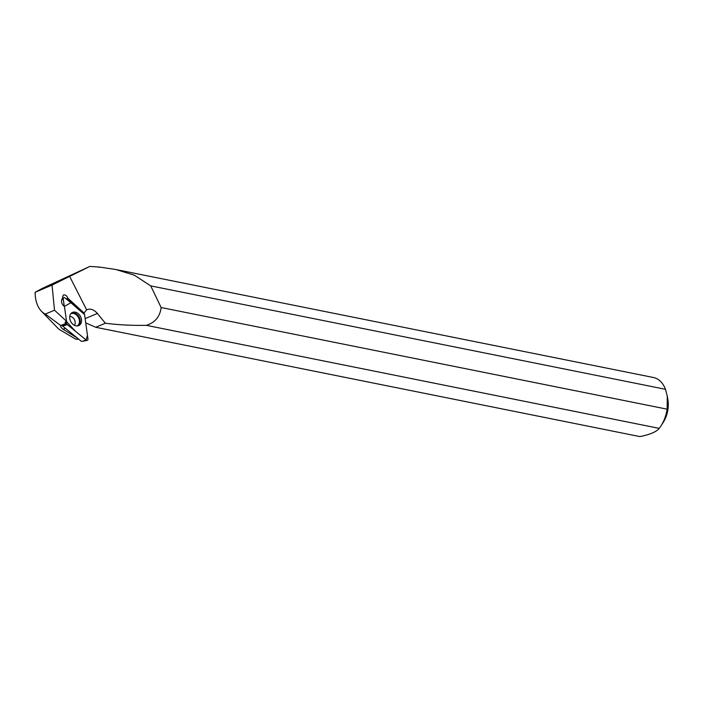 <?xml version="1.0" encoding="UTF-8"?>
<svg xmlns="http://www.w3.org/2000/svg" width="703" height="703" viewBox="0 0 703 703"><rect width="100%" height="100%" fill="white"/><g stroke="black" fill="none" stroke-linecap="round" stroke-linejoin="round"><path stroke-width="1.05" d="M86.214 340.05A1.511 1.134 62 0 0 87.963 339.039L84.588 314.601L87.453 335.349L86.126 339.98L75.432 331.245L66.363 321.42L66.636 323.389A1.511 1.134 62 0 0 67.312 324.601L86.214 340.05L82.251 341.333L81.24 341.254L62.787 326.174L62.681 325.384M63.261 298.951L64.298 306.473L70.871 302.738L84.588 314.61A1.511 1.134 62 0 0 83.912 313.389L65.001 297.94A1.511 1.134 62 0 0 63.261 298.951L61.574 300.225M62.787 326.174L66.636 323.389M79.167 325.366A7.302 5.51 62 0 0 80.379 316.236A7.302 5.51 62 0 0 72.049 312.624A7.302 5.51 62 0 0 71.803 312.782A7.302 5.51 62 0 0 70.748 321.579A7.302 5.51 62 0 0 78.639 325.63A7.302 5.51 62 0 0 79.167 325.366M78.551 339.057L76.029 339.154M58.929 329.232L75.485 339.039L77.682 339.373M42.54 288.292L89.879 266.411L52.04 285.075L35.15 292.255L42.54 288.292M95.74 327.282L639.888 436.589C649.932 434.595 656.382 431.853 659.238 428.373L146.409 325.348C131.839 325.586 118.139 324.874 105.318 323.213L95.74 327.282L85.731 322.879M64.825 324.268L61.952 325.77L62.76 326.016M66.855 299.452A3.99 3.005 -118 0 0 66.688 298.81L83.639 312.668L67.857 298.186C66.715 295.497 65.177 294.469 63.252 295.111L62.224 298.757C60.968 301.025 61.416 303.371 63.56 305.796L64.474 306.64L66.548 321.306L54.5 310.19L45.344 314.074L60.766 325.551C60.186 326.333 60.968 327.563 63.094 329.25L65.37 328.283M45.344 314.074A27.584 17.953 101.4 0 1 41.415 311.201A27.584 17.953 101.4 0 1 35.15 292.255M77.409 338.125L63.094 329.25M85.142 318.652L97.409 313.441C93.789 309.452 90.186 308.248 86.618 309.838L83.798 313.292M54.5 310.19L52.04 285.075M83.639 312.668L83.719 313.239M116.883 269.724L653.421 377.502A30.352 19.754 101.4 0 1 665.486 389.295L150.741 285.893L134.299 275.163L115.67 269.469L99.747 267.114L89.879 266.411M150.741 285.893L161.128 307.527C160.038 316.552 155.135 322.501 146.409 325.348M97.409 313.441L105.318 323.213M87.128 309.584L86.618 309.838L69.597 276.305M161.128 307.527L667.156 409.181A30.352 19.754 101.4 0 1 660.961 425.921A30.352 19.754 101.4 0 1 659.238 428.373M99.747 267.114A30.352 19.754 -78.6 0 0 98.798 267.289M667.156 409.181L667.279 396.167L667.85 399.401A22.76 14.807 101.4 0 1 663.237 422.389L660.961 425.921M667.279 396.167L665.486 389.295M65.994 321.658L66.223 323.239L65.028 322.264L66.548 321.306M66.688 298.81L67.857 298.186M60.766 325.551L66.214 323.239M67.312 324.601L63.349 325.884M71.267 313.213A7.153 5.396 -118 0 1 79.175 317.097A7.153 5.396 -118 0 1 77.98 325.832M77.154 325.937A6.854 5.167 62 0 0 78.446 317.484A6.854 5.167 62 0 0 70.713 313.837M69.72 316.455A5.316 4.007 -118 0 1 74.421 319.628A5.316 4.007 -118 0 1 74.421 325.296M61.715 299.715L63.56 297.879M82.251 341.333L87.216 340.357M76.038 339.154L75.476 339.039M41.415 311.201L58.911 329.25"/></g></svg>
